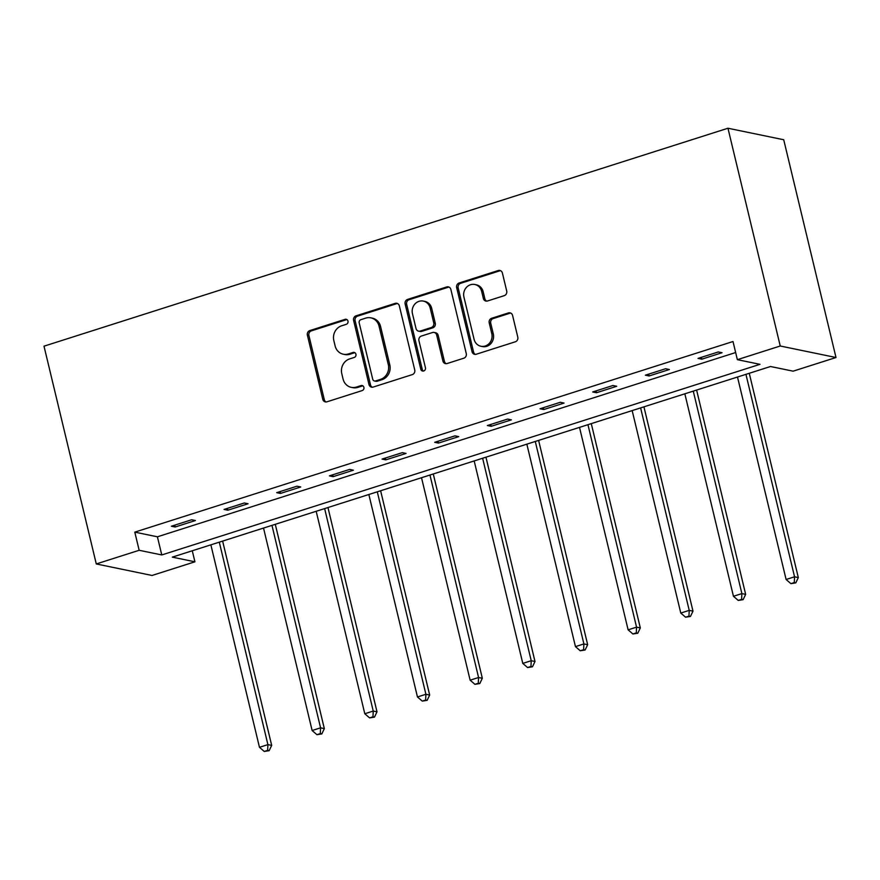 <?xml version="1.0" encoding="UTF-8"?>
<svg xmlns="http://www.w3.org/2000/svg" width="880" height="880" viewBox="0 0 880 880"><rect width="100%" height="100%" fill="white"/><g stroke="black" fill="none" stroke-linecap="round" stroke-linejoin="round"><path stroke-width="1.32" d="M347.974 321.09A2.607 2.387 -78.3 0 0 345.059 319.341L309.848 330.561A3.729 3.41 -78.3 0 0 307.384 335.181L322.784 399.3A3.729 3.41 -78.3 0 0 326.953 401.808L362.164 390.588A2.607 2.387 -78.3 0 0 362.087 385.539A2.607 2.387 -78.3 0 0 360.965 385.605L356.411 387.057A11.935 10.912 -78.3 0 1 351.263 387.343A11.935 10.912 -78.3 0 1 343.068 379.038L341.781 373.692A11.935 10.912 -78.3 0 1 349.646 358.908L354.211 357.456A2.607 2.387 -78.3 0 0 354.134 352.407A2.607 2.387 -78.3 0 0 353.012 352.473L348.458 353.925A11.935 10.912 -78.3 0 1 343.299 354.211A11.935 10.912 -78.3 0 1 335.115 345.906L333.828 340.56A11.935 10.912 -78.3 0 1 341.693 325.776L346.258 324.324A2.607 2.387 -78.3 0 0 347.974 321.09M346.907 319.572A2.607 2.387 -78.3 0 0 346.566 319.649L311.355 330.869A3.729 3.41 -78.3 0 0 308.902 335.489L324.291 399.619A3.729 3.41 -78.3 0 0 326.117 401.962M362.813 385.836A2.607 2.387 -78.3 0 0 362.472 385.913L357.918 387.365L356.411 387.057M354.86 352.704A2.607 2.387 -78.3 0 0 354.519 352.781L349.965 354.233L348.458 353.925M504.262 295.647A3.729 3.41 -78.3 0 0 506.715 291.027L502.403 273.042A3.729 3.41 -78.3 0 0 498.234 270.534L459.129 282.986A3.729 3.41 -78.3 0 0 456.665 287.606L472.065 351.736A3.729 3.41 -78.3 0 0 476.234 354.244L515.339 341.781A3.729 3.41 -78.3 0 0 517.792 337.161L512.578 315.436A3.729 3.41 -78.3 0 0 508.409 312.928L491.678 318.263A3.729 3.41 -78.3 0 0 489.214 322.872L491.799 333.652A9.977 9.119 -78.3 0 1 480.92 346.247A9.977 9.119 -78.3 0 1 474.078 339.306L463.936 297.088A9.977 9.119 -78.3 0 1 474.815 284.493A9.977 9.119 -78.3 0 1 481.668 291.434L483.362 298.474A3.729 3.41 -78.3 0 0 487.531 300.982L504.262 295.647M737.363 359.667L780.241 346.005L727.958 128.238L44 346.181L96.283 563.948L139.161 550.286L161.766 554.95L759.968 364.331L737.363 359.667L733.007 341.517L134.794 532.136L139.161 550.286M399.344 305.877A3.729 3.41 -78.3 0 0 395.175 303.369L356.07 315.832A3.729 3.41 -78.3 0 0 353.617 320.452L369.006 384.571A3.729 3.41 -78.3 0 0 373.175 387.079L412.28 374.616A3.729 3.41 -78.3 0 0 414.744 370.007L399.344 305.877M407.605 299.409L446.699 286.946A3.729 3.41 -78.3 0 1 450.868 289.454L466.268 353.584A3.729 3.41 -78.3 0 1 463.804 358.204L447.073 363.539A3.729 3.41 -78.3 0 1 442.904 361.031L436.667 335.016A3.729 3.41 -78.3 0 0 432.498 332.519L421.388 336.05A3.729 3.41 -78.3 0 0 418.935 340.67L425.436 367.741A2.607 2.387 -78.3 0 1 422.587 371.041A2.607 2.387 -78.3 0 1 420.794 369.226L405.141 304.029A3.729 3.41 -78.3 0 1 407.605 299.409L409.112 299.717L448.206 287.265L446.699 286.946M192.269 550.77L194.92 561.803L172.315 557.128L770.517 366.509L793.122 371.173L836 357.511L783.717 139.744L727.958 128.238M134.794 532.136L157.41 536.8L735.658 352.539M175.153 526.999L195.404 520.542L191.642 519.761L171.38 526.218L175.153 526.999L174.713 525.162M227.81 510.213L248.072 503.756L244.299 502.986L224.048 509.432L227.81 510.213L227.37 508.376M280.478 493.427L300.729 486.981L296.967 486.2L276.705 492.657L280.478 493.427L280.038 491.59M333.146 476.652L353.397 470.195L349.624 469.414L329.373 475.871L333.146 476.652L332.695 474.815M385.803 459.866L406.065 453.42L402.292 452.639L382.041 459.096L385.803 459.866L385.363 458.029M438.471 443.091L458.722 436.634L454.96 435.853L434.698 442.31L438.471 443.091L438.031 441.254M491.139 426.305L511.39 419.848L507.617 419.078L487.366 425.524L491.139 426.305L490.688 424.468M543.796 409.53L564.058 403.073L560.285 402.292L540.034 408.749L543.796 409.53L543.356 407.682M596.464 392.744L616.715 386.287L612.953 385.506L592.691 391.963L596.464 392.744L596.024 390.907M649.121 375.958L669.383 369.512L665.61 368.731L645.359 375.188L649.121 375.958L648.681 374.121M701.789 359.183L722.04 352.726L718.278 351.945L698.027 358.402L701.789 359.183L701.349 357.346M194.92 561.803L152.042 575.465L96.283 563.948M836 357.511L780.241 346.005M157.41 536.8L161.766 554.95M343.299 354.211L344.806 354.519A11.935 10.912 -78.3 0 0 349.965 354.233M351.263 387.343L352.77 387.651A11.935 10.912 -78.3 0 0 357.918 387.365M397.518 303.534A3.729 3.41 -78.3 0 0 396.682 303.677L357.577 316.14A3.729 3.41 -78.3 0 0 355.124 320.76L370.513 384.89A3.729 3.41 -78.3 0 0 372.339 387.233M360.921 319.66A2.607 2.387 -78.3 0 0 359.194 322.883L372.713 379.181A2.607 2.387 -78.3 0 0 375.628 380.93L380.435 379.401A11.935 10.912 -78.3 0 0 388.3 364.617L379.06 326.15A11.935 10.912 -78.3 0 0 370.865 317.845A11.935 10.912 -78.3 0 0 365.717 318.12L360.921 319.66M374.506 380.996L376.013 381.304A2.607 2.387 -78.3 0 0 377.135 381.238L375.628 380.93M370.865 317.845L372.372 318.153A11.935 10.912 -78.3 0 1 380.567 326.458L389.807 364.936A11.935 10.912 -78.3 0 1 381.942 379.709L377.135 381.238M449.042 287.111A3.729 3.41 -78.3 0 0 448.206 287.265M434.104 332.42L435.611 332.739A3.729 3.41 -78.3 0 1 438.174 335.335L444.411 361.339A3.729 3.41 -78.3 0 0 446.237 363.682M409.112 299.717A3.729 3.41 -78.3 0 0 406.648 304.337L422.301 369.534A2.607 2.387 -78.3 0 0 423.368 371.063M430.188 308.033A9.977 9.119 -78.3 0 0 423.335 301.092A9.977 9.119 -78.3 0 0 412.456 313.687L416.031 328.559A3.729 3.41 -78.3 0 0 420.2 331.067L431.299 327.525A3.729 3.41 -78.3 0 0 433.752 322.905L430.188 308.033L431.695 308.341A9.977 9.119 -78.3 0 0 424.842 301.4L423.335 301.092M418.583 331.155L420.09 331.463A3.729 3.41 -78.3 0 0 421.707 331.375L420.2 331.067M431.695 308.341L435.259 323.224A3.729 3.41 -78.3 0 1 432.806 327.833L421.707 331.375M474.815 284.493L476.322 284.801A9.977 9.119 -78.3 0 1 483.175 291.753L484.869 298.782A3.729 3.41 -78.3 0 0 486.695 301.125M480.92 346.247L482.427 346.555A9.977 9.119 -78.3 0 0 493.306 333.96L491.799 333.652M510.752 313.082A3.729 3.41 -78.3 0 0 509.916 313.236L493.185 318.571A3.729 3.41 -78.3 0 0 490.721 323.191L493.306 333.96M500.577 270.688A3.729 3.41 -78.3 0 0 499.741 270.842L460.636 283.305A3.729 3.41 -78.3 0 0 458.172 287.925L473.572 352.044A3.729 3.41 -78.3 0 0 475.398 354.387M210.859 544.841L259.468 747.307L267.905 744.623L271.678 745.404L222.629 541.101M267.641 750.376L264.264 751.454L269.148 750.695L267.641 750.376L267.905 744.623L219.296 542.157M264.264 751.454L259.468 747.307M271.678 745.404L269.148 750.695M263.527 528.066L312.136 730.532L320.573 727.837L324.335 728.618L275.286 524.315M320.298 733.601L316.932 734.679L321.816 733.909L320.298 733.601L320.573 727.837L271.964 525.371M316.932 734.679L312.136 730.532M324.335 728.618L321.816 733.909M316.184 511.28L364.793 713.746L373.241 711.062L377.003 711.832L327.954 507.529M372.966 716.815L369.589 717.893L374.473 717.134L372.966 716.815L373.241 711.062L324.632 508.596M369.589 717.893L364.793 713.746M377.003 711.832L374.473 717.134M368.852 494.505L417.461 696.971L425.898 694.276L429.671 695.057L380.622 490.754M425.634 700.04L422.257 701.107L427.141 700.348L425.634 700.04L425.898 694.276L377.289 491.81M422.257 701.107L417.461 696.971M429.671 695.057L427.141 700.348M421.52 477.719L470.129 680.185L478.566 677.501L482.328 678.271L433.279 473.968M478.291 683.254L474.925 684.332L479.798 683.562L478.291 683.254L478.566 677.501L429.957 475.035M474.925 684.332L470.129 680.185M482.328 678.271L479.798 683.562M474.177 460.944L522.786 663.399L531.223 660.715L534.996 661.496L485.947 457.193M530.959 666.468L527.582 667.546L532.466 666.787L530.959 666.468L531.223 660.715L482.625 458.249M527.582 667.546L522.786 663.399M534.996 661.496L532.466 666.787M526.845 444.158L575.454 646.624L583.891 643.929L587.664 644.71L538.615 440.407M583.627 649.693L580.25 650.771L585.134 650.001L583.627 649.693L583.891 643.929L535.282 441.463M580.25 650.771L575.454 646.624M587.664 644.71L585.134 650.001M579.513 427.372L628.122 629.838L636.559 627.154L640.321 627.924L591.272 423.621M636.284 632.907L632.907 633.985L637.791 633.226L636.284 632.907L636.559 627.154L587.95 424.688M632.907 633.985L628.122 629.838M640.321 627.924L637.791 633.226M632.17 410.597L680.779 613.063L689.216 610.368L692.989 611.149L643.94 406.846M688.952 616.132L685.575 617.199L690.459 616.44L688.952 616.132L689.216 610.368L640.618 407.902M685.575 617.199L680.779 613.063M692.989 611.149L690.459 616.44M684.838 393.811L733.447 596.277L741.884 593.593L745.657 594.363L696.608 390.06M741.62 599.346L738.243 600.424L743.127 599.654L741.62 599.346L741.884 593.593L693.275 391.127M738.243 600.424L733.447 596.277M745.657 594.363L743.127 599.654M737.506 377.036L786.104 579.491L794.552 576.807L798.314 577.588L749.265 373.285M794.277 582.56L790.9 583.638L795.784 582.879L794.277 582.56L794.552 576.807L745.943 374.341M790.9 583.638L786.104 579.491M798.314 577.588L795.784 582.879M346.566 319.649L345.059 319.341M362.472 385.913L360.965 385.605M354.519 352.781L353.012 352.473M324.291 399.619L322.784 399.3M308.902 335.489L307.384 335.181M311.355 330.869L309.848 330.561M370.513 384.89L369.006 384.571M355.124 320.76L353.617 320.452M357.577 316.14L356.07 315.832M396.682 303.677L395.175 303.369M381.942 379.709L380.435 379.401M389.807 364.936L388.3 364.617M380.567 326.458L379.06 326.15M444.411 361.339L442.904 361.031M438.174 335.335L436.667 335.016M422.301 369.534L420.794 369.226M406.648 304.337L405.141 304.029M432.806 327.833L431.299 327.525M435.259 323.224L433.752 322.905M484.869 298.782L483.362 298.474M483.175 291.753L481.668 291.434M490.721 323.191L489.214 322.872M493.185 318.571L491.678 318.263M509.916 313.236L508.409 312.928M473.572 352.044L472.065 351.736M458.172 287.925L456.665 287.606M460.636 283.305L459.129 282.986M499.741 270.842L498.234 270.534"/></g></svg>
